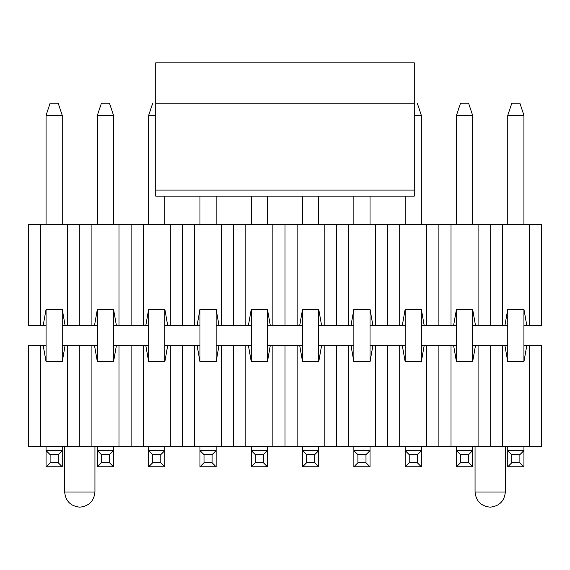 <?xml version="1.0" encoding="UTF-8"?>
<svg xmlns="http://www.w3.org/2000/svg" width="570" height="570" viewBox="0 0 570 570"><rect width="100%" height="100%" fill="white"/><g stroke="black" fill="none" stroke-linecap="round" stroke-linejoin="round"><path stroke-width="0.85" d="M504.92 325.392L472.63 325.392L478.08 325.392L478.08 224.409L541.5 224.409L451.02 224.409L478.08 224.409L478.08 325.392L490.2 325.392L490.2 224.409L490.2 325.392L502.32 325.392L502.32 224.409L502.32 325.392L504.92 325.392L507.77 309.239L504.92 325.392L507.77 325.392L504.92 325.392M456.47 325.392L421.33 325.392L426.78 325.392L426.78 224.409L451.02 224.409L399.72 224.409L426.78 224.409L426.78 325.392L438.9 325.392L438.9 224.409L438.9 325.392L451.02 325.392L451.02 224.409L451.02 325.392L453.62 325.392L456.47 309.239L472.63 309.239L475.48 325.392L472.63 309.239L456.47 309.239L453.62 325.392L456.47 325.392M405.17 325.392L370.03 325.392L375.48 325.392L375.48 224.409L399.72 224.409L348.42 224.409L375.48 224.409L375.48 325.392L387.6 325.392L387.6 224.409L387.6 325.392L399.72 325.392L399.72 224.409L399.72 325.392L402.32 325.392L405.17 309.239L421.33 309.239L424.18 325.392L421.33 309.239L405.17 309.239L402.32 325.392L405.17 325.392M353.87 325.392L318.73 325.392L324.18 325.392L324.18 224.409L348.42 224.409L297.12 224.409L324.18 224.409L324.18 325.392L336.3 325.392L336.3 224.409L336.3 325.392L348.42 325.392L348.42 224.409L348.42 325.392L351.02 325.392L353.87 309.239L370.03 309.239L372.88 325.392L370.03 309.239L353.87 309.239L351.02 325.392L353.87 325.392M302.57 325.392L267.43 325.392L272.88 325.392L272.88 224.409L297.12 224.409L245.82 224.409L272.88 224.409L272.88 325.392L285 325.392L285 224.409L285 325.392L297.12 325.392L297.12 224.409L297.12 325.392L299.72 325.392L302.57 309.239L318.73 309.239L321.58 325.392L318.73 309.239L302.57 309.239L299.72 325.392L302.57 325.392M251.27 325.392L216.13 325.392L221.58 325.392L221.58 224.409L245.82 224.409L194.52 224.409L221.58 224.409L221.58 325.392L233.7 325.392L233.7 224.409L233.7 325.392L245.82 325.392L245.82 224.409L245.82 325.392L248.42 325.392L251.27 309.239L267.43 309.239L270.28 325.392L267.43 309.239L251.27 309.239L248.42 325.392L251.27 325.392M199.97 325.392L164.83 325.392L170.28 325.392L170.28 224.409L194.52 224.409L143.22 224.409L170.28 224.409L170.28 325.392L182.4 325.392L182.4 224.409L182.4 325.392L194.52 325.392L194.52 224.409L194.52 325.392L197.12 325.392L199.97 309.239L216.13 309.239L218.98 325.392L216.13 309.239L199.97 309.239L197.12 325.392L199.97 325.392M148.67 325.392L113.53 325.392L118.98 325.392L118.98 224.409L143.22 224.409L91.92 224.409L118.98 224.409L118.98 325.392L131.1 325.392L131.1 224.409L131.1 325.392L143.22 325.392L143.22 224.409L143.22 325.392L145.82 325.392L148.67 309.239L164.83 309.239L167.68 325.392L164.83 309.239L148.67 309.239L145.82 325.392L148.67 325.392M97.37 325.392L62.23 325.392L67.68 325.392L67.68 224.409L91.92 224.409L40.62 224.409L67.68 224.409L67.68 325.392L79.8 325.392L79.8 224.409L79.8 325.392L91.92 325.392L91.92 224.409L91.92 325.392L94.52 325.392L97.37 309.239L113.53 309.239L116.38 325.392L113.53 309.239L97.37 309.239L94.52 325.392L97.37 325.392M46.07 325.392L28.5 325.392L28.5 224.409L40.62 224.409L28.5 224.409L28.5 325.392L40.62 325.392L40.62 224.409L40.62 325.392L43.22 325.392L46.07 309.239L62.23 309.239L65.08 325.392L62.23 309.239L46.07 309.239L43.22 325.392L46.07 325.392M541.5 325.392L523.93 325.392L529.38 325.392L529.38 224.409L529.38 325.392L541.5 325.392L541.5 224.409L541.5 325.392M507.77 309.239L523.93 309.239L526.78 325.392L523.93 309.239L507.77 309.239L507.77 361.751L504.92 345.591L507.77 345.591L502.32 345.591L504.92 345.591L507.77 361.751L523.93 361.751L507.77 361.751L507.77 309.239M28.5 345.591L46.07 345.591L40.62 345.591L40.62 446.574L28.5 446.574L67.68 446.574L40.62 446.574L40.62 345.591L28.5 345.591L28.5 446.574L28.5 345.591M62.23 345.591L97.37 345.591L91.92 345.591L91.92 446.574L67.68 446.574L118.98 446.574L91.92 446.574L91.92 345.591L79.8 345.591L79.8 446.574L79.8 345.591L67.68 345.591L67.68 446.574L67.68 345.591L65.08 345.591L62.23 361.751L46.07 361.751L43.22 345.591L46.07 361.751L62.23 361.751L65.08 345.591L62.23 345.591M113.53 345.591L148.67 345.591L143.22 345.591L143.22 446.574L118.98 446.574L170.28 446.574L143.22 446.574L143.22 345.591L131.1 345.591L131.1 446.574L131.1 345.591L118.98 345.591L118.98 446.574L118.98 345.591L116.38 345.591L113.53 361.751L97.37 361.751L94.52 345.591L97.37 361.751L113.53 361.751L116.38 345.591L113.53 345.591M164.83 345.591L199.97 345.591L194.52 345.591L194.52 446.574L170.28 446.574L221.58 446.574L194.52 446.574L194.52 345.591L182.4 345.591L182.4 446.574L182.4 345.591L170.28 345.591L170.28 446.574L170.28 345.591L167.68 345.591L164.83 361.751L148.67 361.751L145.82 345.591L148.67 361.751L164.83 361.751L167.68 345.591L164.83 345.591M216.13 345.591L251.27 345.591L245.82 345.591L245.82 446.574L221.58 446.574L272.88 446.574L245.82 446.574L245.82 345.591L233.7 345.591L233.7 446.574L233.7 345.591L221.58 345.591L221.58 446.574L221.58 345.591L218.98 345.591L216.13 361.751L199.97 361.751L197.12 345.591L199.97 361.751L216.13 361.751L218.98 345.591L216.13 345.591M267.43 345.591L302.57 345.591L297.12 345.591L297.12 446.574L272.88 446.574L324.18 446.574L297.12 446.574L297.12 345.591L285 345.591L285 446.574L285 345.591L272.88 345.591L272.88 446.574L272.88 345.591L270.28 345.591L267.43 361.751L251.27 361.751L248.42 345.591L251.27 361.751L267.43 361.751L270.28 345.591L267.43 345.591M318.73 345.591L353.87 345.591L348.42 345.591L348.42 446.574L324.18 446.574L375.48 446.574L348.42 446.574L348.42 345.591L336.3 345.591L336.3 446.574L336.3 345.591L324.18 345.591L324.18 446.574L324.18 345.591L321.58 345.591L318.73 361.751L302.57 361.751L299.72 345.591L302.57 361.751L318.73 361.751L321.58 345.591L318.73 345.591M370.03 345.591L405.17 345.591L399.72 345.591L399.72 446.574L375.48 446.574L426.78 446.574L399.72 446.574L399.72 345.591L387.6 345.591L387.6 446.574L387.6 345.591L375.48 345.591L375.48 446.574L375.48 345.591L372.88 345.591L370.03 361.751L353.87 361.751L351.02 345.591L353.87 361.751L370.03 361.751L372.88 345.591L370.03 345.591M421.33 345.591L456.47 345.591L451.02 345.591L451.02 446.574L426.78 446.574L478.08 446.574L451.02 446.574L451.02 345.591L438.9 345.591L438.9 446.574L438.9 345.591L426.78 345.591L426.78 446.574L426.78 345.591L424.18 345.591L421.33 361.751L405.17 361.751L402.32 345.591L405.17 361.751L421.33 361.751L424.18 345.591L421.33 345.591M472.63 345.591L502.32 345.591L502.32 446.574L478.08 446.574L529.38 446.574L502.32 446.574L502.32 345.591L490.2 345.591L490.2 446.574L490.2 345.591L478.08 345.591L478.08 446.574L478.08 345.591L475.48 345.591L472.63 361.751L456.47 361.751L453.62 345.591L456.47 361.751L472.63 361.751L475.48 345.591L472.63 345.591M523.93 345.591L541.5 345.591L529.38 345.591L529.38 446.574L541.5 446.574L529.38 446.574L529.38 345.591L526.78 345.591L523.93 361.751L526.78 345.591L523.93 345.591M541.5 446.574L541.5 345.591L541.5 446.574M64.652 492.017L64.652 446.574L64.652 492.017L94.948 492.017L94.948 446.574L94.948 492.017L64.652 492.017C65.614 501.151 70.666 506.203 79.8 507.165C88.934 506.203 93.986 501.151 94.948 492.017C93.986 501.151 88.934 506.203 79.8 507.165C70.666 506.203 65.614 501.151 64.652 492.017M475.052 492.017L475.052 446.574L475.052 492.017L505.348 492.017L505.348 446.574L505.348 492.017L475.052 492.017C476.014 501.151 481.066 506.203 490.2 507.165C499.334 506.203 504.386 501.151 505.348 492.017C504.386 501.151 499.334 506.203 490.2 507.165C481.066 506.203 476.014 501.151 475.052 492.017M155.738 196.137L155.738 62.835L155.738 196.137L414.262 196.137L155.738 196.137M414.262 62.835L414.262 196.137L414.262 190.074L155.738 190.074L414.262 190.074L414.262 103.227L155.738 103.227L414.262 103.227L414.262 62.835L155.738 62.835L414.262 62.835M511.81 103.227L519.89 103.227L511.81 103.227L507.77 115.347L523.93 115.347L519.89 103.227L523.93 115.347L507.77 115.347L511.81 103.227M507.77 466.773L507.77 446.574L507.77 450.614L511.81 454.653L511.81 462.733L507.77 466.773L523.93 466.773L507.77 466.773L511.81 462.733L519.89 462.733L511.81 462.733L511.81 454.653L519.89 454.653L511.81 454.653L507.77 450.614L523.93 450.614L523.93 466.773L519.89 462.733L519.89 454.653L523.93 450.614L507.77 450.614L507.77 466.773M507.77 224.409L507.77 115.347L507.77 224.409M523.93 361.751L523.93 309.239L523.93 361.751M523.93 224.409L523.93 115.347L523.93 224.409M523.93 446.574L523.93 450.614L523.93 446.574M523.93 450.614L519.89 454.653L519.89 462.733L523.93 466.773L523.93 450.614M460.51 103.227L468.59 103.227L460.51 103.227L456.47 115.347L472.63 115.347L468.59 103.227L472.63 115.347L456.47 115.347L460.51 103.227M456.47 466.773L456.47 446.574L456.47 450.614L460.51 454.653L460.51 462.733L456.47 466.773L472.63 466.773L456.47 466.773L460.51 462.733L468.59 462.733L460.51 462.733L460.51 454.653L468.59 454.653L460.51 454.653L456.47 450.614L472.63 450.614L472.63 466.773L468.59 462.733L468.59 454.653L472.63 450.614L456.47 450.614L456.47 466.773M456.47 361.751L456.47 309.239L456.47 361.751M456.47 224.409L456.47 115.347L456.47 224.409M472.63 361.751L472.63 309.239L472.63 361.751M472.63 224.409L472.63 115.347L472.63 224.409M472.63 446.574L472.63 450.614L472.63 446.574M472.63 450.614L468.59 454.653L468.59 462.733L472.63 466.773L472.63 450.614M414.262 115.347L421.33 115.347L417.29 103.227L421.33 115.347L414.262 115.347M405.17 466.773L405.17 446.574L405.17 450.614L409.21 454.653L409.21 462.733L405.17 466.773L421.33 466.773L405.17 466.773L409.21 462.733L417.29 462.733L409.21 462.733L409.21 454.653L417.29 454.653L409.21 454.653L405.17 450.614L421.33 450.614L421.33 466.773L417.29 462.733L417.29 454.653L421.33 450.614L405.17 450.614L405.17 466.773M405.17 361.751L405.17 309.239L405.17 361.751M405.17 224.409L405.17 196.137L405.17 224.409M421.33 361.751L421.33 309.239L421.33 361.751M421.33 224.409L421.33 115.347L421.33 224.409M421.33 446.574L421.33 450.614L421.33 446.574M421.33 450.614L417.29 454.653L417.29 462.733L421.33 466.773L421.33 450.614M353.87 466.773L353.87 446.574L353.87 450.614L357.91 454.653L357.91 462.733L353.87 466.773L370.03 466.773L353.87 466.773L357.91 462.733L365.99 462.733L357.91 462.733L357.91 454.653L365.99 454.653L357.91 454.653L353.87 450.614L370.03 450.614L370.03 466.773L365.99 462.733L365.99 454.653L370.03 450.614L353.87 450.614L353.87 466.773M353.87 361.751L353.87 309.239L353.87 361.751M353.87 224.409L353.87 196.137L353.87 224.409M370.03 361.751L370.03 309.239L370.03 361.751M370.03 224.409L370.03 196.137L370.03 224.409M370.03 446.574L370.03 450.614L370.03 446.574M370.03 450.614L365.99 454.653L365.99 462.733L370.03 466.773L370.03 450.614M302.57 466.773L302.57 446.574L302.57 450.614L306.61 454.653L306.61 462.733L302.57 466.773L318.73 466.773L302.57 466.773L306.61 462.733L314.69 462.733L306.61 462.733L306.61 454.653L314.69 454.653L306.61 454.653L302.57 450.614L318.73 450.614L318.73 466.773L314.69 462.733L314.69 454.653L318.73 450.614L302.57 450.614L302.57 466.773M302.57 361.751L302.57 309.239L302.57 361.751M302.57 224.409L302.57 196.137L302.57 224.409M318.73 361.751L318.73 309.239L318.73 361.751M318.73 224.409L318.73 196.137L318.73 224.409M318.73 446.574L318.73 450.614L318.73 446.574M318.73 450.614L314.69 454.653L314.69 462.733L318.73 466.773L318.73 450.614M251.27 466.773L251.27 446.574L251.27 450.614L255.31 454.653L255.31 462.733L251.27 466.773L267.43 466.773L251.27 466.773L255.31 462.733L263.39 462.733L255.31 462.733L255.31 454.653L263.39 454.653L255.31 454.653L251.27 450.614L267.43 450.614L267.43 466.773L263.39 462.733L263.39 454.653L267.43 450.614L251.27 450.614L251.27 466.773M251.27 361.751L251.27 309.239L251.27 361.751M251.27 224.409L251.27 196.137L251.27 224.409M267.43 361.751L267.43 309.239L267.43 361.751M267.43 224.409L267.43 196.137L267.43 224.409M267.43 446.574L267.43 450.614L267.43 446.574M267.43 450.614L263.39 454.653L263.39 462.733L267.43 466.773L267.43 450.614M199.97 466.773L199.97 446.574L199.97 450.614L204.01 454.653L204.01 462.733L199.97 466.773L216.13 466.773L199.97 466.773L204.01 462.733L212.09 462.733L204.01 462.733L204.01 454.653L212.09 454.653L204.01 454.653L199.97 450.614L216.13 450.614L216.13 466.773L212.09 462.733L212.09 454.653L216.13 450.614L199.97 450.614L199.97 466.773M199.97 361.751L199.97 309.239L199.97 361.751M199.97 224.409L199.97 196.137L199.97 224.409M216.13 361.751L216.13 309.239L216.13 361.751M216.13 224.409L216.13 196.137L216.13 224.409M216.13 446.574L216.13 450.614L216.13 446.574M216.13 450.614L212.09 454.653L212.09 462.733L216.13 466.773L216.13 450.614M152.71 103.227L148.67 115.347L155.738 115.347L148.67 115.347L152.71 103.227M148.67 466.773L148.67 446.574L148.67 450.614L152.71 454.653L152.71 462.733L148.67 466.773L164.83 466.773L148.67 466.773L152.71 462.733L160.79 462.733L152.71 462.733L152.71 454.653L160.79 454.653L152.71 454.653L148.67 450.614L164.83 450.614L164.83 466.773L160.79 462.733L160.79 454.653L164.83 450.614L148.67 450.614L148.67 466.773M148.67 361.751L148.67 309.239L148.67 361.751M148.67 224.409L148.67 115.347L148.67 224.409M164.83 361.751L164.83 309.239L164.83 361.751M164.83 224.409L164.83 196.137L164.83 224.409M164.83 446.574L164.83 450.614L164.83 446.574M164.83 450.614L160.79 454.653L160.79 462.733L164.83 466.773L164.83 450.614M101.41 103.227L109.49 103.227L101.41 103.227L97.37 115.347L113.53 115.347L109.49 103.227L113.53 115.347L97.37 115.347L101.41 103.227M97.37 466.773L97.37 446.574L97.37 450.614L101.41 454.653L101.41 462.733L97.37 466.773L113.53 466.773L97.37 466.773L101.41 462.733L109.49 462.733L101.41 462.733L101.41 454.653L109.49 454.653L101.41 454.653L97.37 450.614L113.53 450.614L113.53 466.773L109.49 462.733L109.49 454.653L113.53 450.614L97.37 450.614L97.37 466.773M97.37 361.751L97.37 309.239L97.37 361.751M97.37 224.409L97.37 115.347L97.37 224.409M113.53 361.751L113.53 309.239L113.53 361.751M113.53 224.409L113.53 115.347L113.53 224.409M113.53 446.574L113.53 450.614L113.53 446.574M113.53 450.614L109.49 454.653L109.49 462.733L113.53 466.773L113.53 450.614M50.11 103.227L58.19 103.227L50.11 103.227L46.07 115.347L62.23 115.347L58.19 103.227L62.23 115.347L46.07 115.347L50.11 103.227M46.07 466.773L46.07 446.574L46.07 450.614L50.11 454.653L50.11 462.733L46.07 466.773L62.23 466.773L46.07 466.773L50.11 462.733L58.19 462.733L50.11 462.733L50.11 454.653L58.19 454.653L50.11 454.653L46.07 450.614L62.23 450.614L62.23 466.773L58.19 462.733L58.19 454.653L62.23 450.614L46.07 450.614L46.07 466.773M46.07 361.751L46.07 309.239L46.07 361.751M46.07 224.409L46.07 115.347L46.07 224.409M62.23 361.751L62.23 309.239L62.23 361.751M62.23 224.409L62.23 115.347L62.23 224.409M62.23 446.574L62.23 450.614L62.23 446.574M62.23 450.614L58.19 454.653L58.19 462.733L62.23 466.773L62.23 450.614"/></g></svg>
